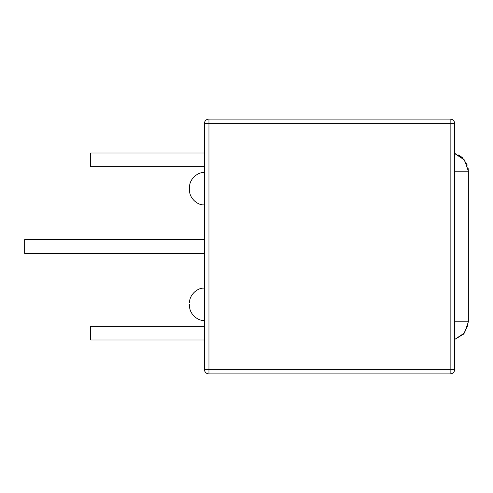 <?xml version="1.0" encoding="UTF-8"?>
<svg xmlns="http://www.w3.org/2000/svg" width="493" height="493" viewBox="0 0 493 493"><rect width="100%" height="100%" fill="white"/><g stroke="black" fill="none" stroke-linecap="round" stroke-linejoin="round"><path stroke-width="0.74" d="M204.404 123.632L204.404 369.368A4.548 4.548 0 0 0 208.958 373.922L208.958 369.368L204.404 369.368A4.548 4.548 0 0 0 208.958 373.922L208.958 369.368L204.404 369.368L204.404 123.632L208.958 123.632L208.958 369.368L450.146 369.368L450.146 373.922L208.958 373.922L450.146 373.922A4.548 4.548 0 0 0 454.7 369.368L450.146 369.368L450.146 373.922A4.548 4.548 0 0 0 454.7 369.368L208.958 369.368L208.958 119.078A4.548 4.548 0 0 0 204.404 123.632L208.958 123.632L208.958 119.078A4.548 4.548 0 0 0 204.404 123.632M189.614 190.07L189.614 187.34L189.614 190.07C188.967 197.403 197.071 205.513 204.404 204.86C197.071 205.513 188.967 197.403 189.614 190.07M189.614 304.292L189.614 305.66L189.614 304.292M454.7 123.632L454.7 369.368L454.7 123.632A4.548 4.548 0 0 0 450.146 119.078L208.958 119.078L450.146 119.078L450.146 123.632L454.7 123.632A4.548 4.548 0 0 0 450.146 119.078L450.146 369.368L450.146 123.632L208.958 123.632L454.7 123.632A4.548 4.548 0 0 0 450.146 119.078A4.548 4.548 0 0 1 454.7 123.632M204.404 166.634L90.638 166.634L90.638 152.984L204.404 152.984M204.404 326.366L90.638 326.366L90.638 340.016L204.404 340.016M204.404 239.672L24.65 239.672L24.65 253.328L204.404 253.328M450.146 373.922A4.548 4.548 0 0 0 454.7 369.368A4.548 4.548 0 0 1 450.146 373.922M454.7 321.818L468.35 321.818L468.35 171.182L468.35 321.818L468.35 171.182L468.35 321.818L464.535 332.966L454.7 339.443L464.535 332.966L468.35 321.818M454.7 171.182L468.35 171.182L464.542 160.04L454.7 153.557L456.216 154.026M204.404 172.55C197.071 171.903 188.967 180.007 189.614 187.34C188.967 180.007 197.071 171.903 204.404 172.55M204.404 320.45C197.071 321.097 188.967 312.993 189.614 305.66C188.967 312.993 197.071 321.097 204.404 320.45M204.404 288.14C197.071 287.487 188.967 295.597 189.614 302.93C188.967 295.597 197.071 287.487 204.404 288.14M458.176 154.845L461.503 156.959M467.919 167.256L468.35 171.182L464.542 160.04L454.7 153.557L462.434 157.754L467.302 165.093M468.097 324.838L463.562 334.125L454.7 339.443L463.562 334.125L468.097 324.838M468.128 168.347L468.35 171.182"/></g></svg>
